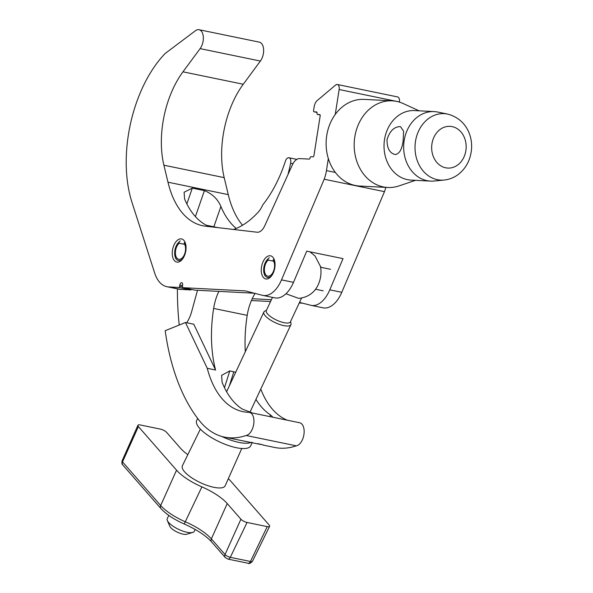 <?xml version="1.0" encoding="UTF-8"?>
<svg xmlns="http://www.w3.org/2000/svg" width="593" height="593" viewBox="0 0 593 593"><rect width="100%" height="100%" fill="white"/><g stroke="black" fill="none" stroke-linecap="round" stroke-linejoin="round"><path stroke-width="0.89" d="M177.329 262.143A11.808 6.619 -78.3 0 0 185.735 251.35A11.808 6.619 -78.3 0 0 181.54 238.942A11.808 6.619 -78.3 0 0 180.976 238.868A11.808 6.619 -78.3 0 0 172.57 249.668A11.808 6.619 -78.3 0 0 176.766 262.076A11.808 6.619 -78.3 0 0 177.329 262.143M321.324 267.399A11.808 6.619 -78.3 0 0 320.435 266.524M266.331 279.021A11.808 6.619 -78.3 0 0 274.737 268.221A11.808 6.619 -78.3 0 0 270.541 255.813A11.808 6.619 -78.3 0 0 269.978 255.746A11.808 6.619 -78.3 0 0 261.58 266.539A11.808 6.619 -78.3 0 0 265.768 278.947A11.808 6.619 -78.3 0 0 266.331 279.021M397.392 96.904A4.974 2.787 101.7 0 1 397.629 96.933A4.974 2.787 101.7 0 1 399.43 101.952L399.408 102.107M317.018 112.418L314.023 111.803A1.245 0.697 -78.3 0 1 313.578 110.55L314.171 106.755A7.457 4.181 101.7 0 1 317.233 100.528L335.571 85.081A4.974 2.787 101.7 0 1 337.106 84.473A4.974 2.787 101.7 0 1 337.343 84.502A4.974 2.787 101.7 0 1 339.144 89.521L335.238 114.449M328.337 158.546L326.446 170.614A24.862 13.935 101.7 0 1 324.186 179.227L281.505 279.881A28.59 16.026 101.7 0 1 262.884 295.41A28.59 16.026 101.7 0 1 262.469 295.314L245.272 290.896L182.948 287.679A1.245 0.697 -78.3 0 1 182.889 287.672A1.245 0.697 -78.3 0 1 182.436 286.419L182.629 285.189A2.483 1.394 101.7 0 0 181.732 282.683A2.483 1.394 101.7 0 0 179.827 285.048L179.635 286.271A1.245 0.697 -78.3 0 1 178.738 287.457L168.731 286.945A37.292 20.903 101.7 0 1 166.959 286.716A37.292 20.903 101.7 0 1 154.714 273.136L131.942 202.213A104.412 58.537 101.7 0 1 165.15 53.496L195.423 30.747A11.185 6.271 101.7 0 1 198.536 29.65A11.185 6.271 101.7 0 1 199.07 29.717L259.356 42.147A11.185 6.271 101.7 0 1 263.611 49.582A11.185 6.271 101.7 0 1 260.394 61.057L243.256 84.25A74.585 41.814 -78.3 0 0 224.191 177.633L228.261 194.623A99.439 55.749 -78.3 0 0 242.544 225.244M199.07 29.717A11.185 6.271 101.7 0 1 203.332 37.151A11.185 6.271 101.7 0 1 200.115 48.626L182.97 71.82A74.585 41.814 -78.3 0 0 163.905 165.202L167.975 182.192A99.439 55.749 -78.3 0 0 202.658 225.725A99.439 55.749 -78.3 0 0 205.341 226.163L257.14 232.226A12.431 6.968 -78.3 0 0 264.7 225.859L292.319 164.995A12.431 6.968 101.7 0 1 299.628 158.605L309.153 159.102A1.245 0.697 101.7 0 0 310.05 157.908A1.245 0.697 -78.3 0 1 310.94 156.722L313.045 156.834A1.245 0.697 101.7 0 0 313.942 155.64L320.176 115.828A1.245 0.697 101.7 0 0 319.723 114.575A1.245 0.697 101.7 0 0 319.664 114.568L317.559 114.464L320.116 114.99L317.5 114.456A1.245 0.697 -78.3 0 0 317.559 114.464M316.655 111.966L314.082 111.81L317.01 112.418M316.543 111.936A1.245 0.697 101.7 0 1 316.603 111.944A1.245 0.697 101.7 0 1 317.047 113.196A1.245 0.697 -78.3 0 0 317.5 114.456M385.828 187.388A24.862 13.935 101.7 0 1 384.472 191.658L341.783 292.312A28.59 16.026 101.7 0 1 323.17 307.841L311.177 305.365A28.59 16.026 -78.3 0 0 329.79 289.836L343.021 258.63L306.729 251.15L293.498 282.35L281.505 279.881M302.6 303.179L299.235 303.001M270.564 301.518L251.41 300.532M252.218 298.716L271.409 299.71M299.524 302.386L310.754 305.269A28.59 16.026 -78.3 0 0 311.177 305.365M195.408 216.615L204.4 190.627C212.294 193.815 217.787 199.1 220.885 206.483L213.858 226.785M204.4 190.627L192.302 188.129L186.847 203.896M209.425 226.637A99.439 55.749 101.7 0 1 184.593 198.996L184.112 192.228L192.302 188.129M236.244 228.461A99.439 55.749 101.7 0 1 220.885 206.483M384.472 191.658L324.186 179.227M194.83 290.125A1.245 0.697 -78.3 0 0 194.882 290.14A1.245 0.697 -78.3 0 0 194.941 290.147L254.315 293.216M262.884 295.41L274.885 297.879A28.59 16.026 -78.3 0 0 293.498 282.35M166.959 286.716L178.953 289.191A37.292 20.903 -78.3 0 0 180.732 289.414L190.738 289.933A1.245 0.697 -78.3 0 0 191.398 289.421M249.438 412.402L299.635 422.75A11.771 6.597 101.7 0 1 300.354 422.979A11.771 6.597 101.7 0 1 303.838 435.04A11.771 6.597 101.7 0 1 296.307 445.832L246.102 435.484A118.089 66.201 101.7 0 1 224.547 437.13A118.089 66.201 101.7 0 1 199.1 420.296A219.566 123.092 101.7 0 1 165.188 330.709L185.461 322.503L207.254 368.297A103.938 58.27 -78.3 0 0 242.967 411.661A103.938 58.27 -78.3 0 0 248.778 412.32A11.771 6.597 101.7 0 1 249.438 412.402A11.771 6.597 101.7 0 1 250.15 412.624A11.771 6.597 101.7 0 1 253.634 424.684A11.771 6.597 101.7 0 1 246.102 435.484M287.931 174.668A186.943 104.805 -78.3 0 0 290.622 163.26A4.974 2.787 -78.3 0 0 289.221 157.827A4.974 2.787 -78.3 0 0 288.917 157.731A4.974 2.787 -78.3 0 0 285.433 161.103A99.439 55.749 101.7 0 1 262.729 204.911A21.133 11.845 101.7 0 1 258.096 212.301A100.432 56.305 101.7 0 1 233.605 229.469M255.079 293.416A36.477 20.451 -78.3 0 0 247.207 315.35A103.938 58.27 -78.3 0 0 245.302 351.738M185.461 322.503L193.778 324.215L215.57 370.017A103.938 58.27 101.7 0 1 213.643 308.427A36.477 20.451 101.7 0 1 218.839 291.385M260.779 389.067A103.938 58.27 -78.3 0 0 287.271 420.2M215.57 370.017L207.254 368.297M252.522 413.039L242.152 409A103.938 58.27 -78.3 0 1 222.138 382.426L221.612 375.362L229.795 370.899L235.695 372.285M255.946 399.408A103.938 58.27 -78.3 0 0 270.378 414.818L272.521 416.775L271.809 417.012M224.547 437.13L260.972 444.528A118.089 66.201 101.7 0 1 258.326 443.66M263.544 445.121L261.046 444.298M296.307 445.832A118.089 66.201 101.7 0 1 274.744 447.478L263.047 445.069M177.418 288.873A219.566 123.092 -78.3 0 0 179.227 325.023M186.721 322.762A26.107 14.632 -78.3 0 0 191.724 311.377L197.499 290.281M185.765 244.605A9.977 5.589 -78.3 0 0 184.638 242.418L185.016 242.203M180.242 240.817L179.004 242.122A9.977 5.589 -78.3 0 0 178.263 242.826A9.977 5.589 -78.3 0 0 174.861 250.491A9.977 5.589 -78.3 0 0 175.298 257.206A9.977 5.589 -78.3 0 0 182.889 258.541M179.004 242.122L179.197 243.234A8.702 4.877 -78.3 0 0 175.58 250.528A8.702 4.877 -78.3 0 0 178.73 259.304A8.702 4.877 -78.3 0 0 185.394 251.039A8.702 4.877 -78.3 0 0 184.104 243.486L184.638 242.418M184.66 244.36L179.197 243.234M274.767 261.483A9.977 5.589 -78.3 0 0 273.64 259.289L274.025 259.082M269.244 257.688L268.014 259A9.977 5.589 -78.3 0 0 267.265 259.704A9.977 5.589 -78.3 0 0 263.863 267.369A9.977 5.589 -78.3 0 0 264.3 274.085A9.977 5.589 -78.3 0 0 271.898 275.419M268.014 259L268.199 260.105A8.702 4.877 -78.3 0 0 264.582 267.406A8.702 4.877 -78.3 0 0 267.732 276.182A8.702 4.877 -78.3 0 0 274.403 267.91A8.702 4.877 -78.3 0 0 273.114 260.357L273.64 259.289M330.516 269.296L320.583 267.243M273.669 261.231L268.199 260.105M290.577 321.525L290.993 323.422A14.914 4.833 -154.9 0 1 290.896 324.66A14.914 4.833 -154.9 0 1 279.651 324.467A14.914 4.833 -154.9 0 1 265.286 315.847A14.914 4.833 -154.9 0 1 263.87 312.022A14.914 4.833 -154.9 0 1 264.752 311.162L266.479 310.258M192.755 532.447L186.765 534.234A9.948 3.224 -154.9 0 1 178.693 532.759A9.948 3.224 -154.9 0 1 170.702 527.614A9.948 3.224 -154.9 0 1 169.835 526.317L167.359 520.58A14.914 4.833 25.1 0 0 168.664 522.522A14.914 4.833 25.1 0 0 180.65 530.246A14.914 4.833 25.1 0 0 192.755 532.447A14.914 4.833 25.1 0 0 194.274 531.328L195.156 529.438M272.491 297.389L266.331 310.576A13.298 4.307 25.1 0 0 267.591 313.986A13.298 4.307 25.1 0 0 280.4 321.673A13.298 4.307 25.1 0 0 290.422 321.843L301.563 298.027M285.952 293.765L298.635 298.361C308.731 297.427 313.86 291.712 315.691 289.043A18.124 10.163 101.7 0 0 318.122 284.929A18.124 10.163 101.7 0 0 320.383 266.294L315.002 255.946L309.931 251.81M168.783 515.413L167.248 518.697A14.914 4.833 25.1 0 0 167.359 520.58M200.352 429.124L182.392 465.75A23.616 7.65 25.1 0 0 184.616 471.85A23.616 7.65 25.1 0 0 207.424 485.519A23.616 7.65 25.1 0 0 225.184 485.756L241.774 448.493M228.327 478.699A33.564 10.874 -154.9 0 1 230.988 481.412L269.14 525.027A4.974 1.609 -154.9 0 1 269.607 526.31A4.974 1.609 -154.9 0 1 267.228 526.621L247.066 522.463A4.974 1.609 -154.9 0 1 240.914 519.209L227.23 503.561A33.564 10.874 25.1 0 0 201.887 486.875A33.564 10.874 -154.9 0 1 176.551 470.182L138.399 426.567A4.974 1.609 -154.9 0 1 137.917 425.3A4.974 1.609 -154.9 0 1 140.311 424.973L160.473 429.132A4.974 1.609 -154.9 0 1 166.626 432.386L180.309 448.034A33.564 10.874 25.1 0 0 187.818 454.69M197.662 418.421L196.668 420.548A29.835 9.666 25.1 0 0 199.5 428.19A29.835 9.666 25.1 0 0 228.231 445.439A29.835 9.666 25.1 0 0 250.713 445.817L252.307 442.415M221.671 436.418A29.835 9.666 25.1 0 0 251.402 442.237M387.014 139.644C386.962 148.361 389.742 153.32 395.338 154.528C399.512 153.817 402.121 149.139 403.151 140.482L403.611 131.261L400.579 126.739L399.712 126.613C393.856 126.984 389.623 131.327 387.014 139.644M394.886 154.476L395.338 154.528M404.174 140.534A34.802 28.716 93 0 0 430.607 181.11A34.802 28.716 93 0 0 434.18 181.028L444.194 180.035A33.282 27.463 -87 0 1 415.5 141.312A33.282 27.463 -87 0 1 447.596 114.071L437.738 112.047A34.802 28.716 93 0 0 434.195 111.595A34.802 28.716 93 0 0 404.174 140.534M434.195 111.595L414.559 110.58A34.802 28.716 93 0 0 384.531 139.518A34.802 28.716 93 0 0 410.964 180.102L430.607 181.11M419.118 110.817L403.21 103.553A43.378 35.795 93 0 0 392.225 100.84A43.378 35.795 93 0 0 354.807 136.909A43.378 35.795 93 0 0 387.748 187.484A43.378 35.795 93 0 0 398.956 185.92L415.53 180.331M392.225 100.84L364.169 99.387A43.378 35.795 93 0 0 326.75 135.456A43.378 35.795 93 0 0 359.692 186.039L387.748 187.484M399.43 101.952L339.144 89.521M260.394 61.057L200.115 48.626M341.783 292.312L329.79 289.836M228.261 194.623L167.975 182.192M182.948 287.679L194.941 290.147M180.732 289.414L168.731 286.945M178.738 287.457L190.738 289.933M243.256 84.25L182.97 71.82M224.191 177.633L163.905 165.202M335.386 172.459L326.446 170.614M179.635 286.271L182.414 286.842M179.827 285.048L182.562 285.611M292.949 163.735L290.622 163.26M247.207 315.35L213.643 308.427M229.372 385.813L233.827 371.729M229.795 370.899L224.48 387.689M269.815 416.605L270.378 414.818M227.23 503.561L211.353 538.889A3.728 2.839 138.8 0 0 211.59 541.913C205.764 535.523 196.639 529.549 184.223 523.982C174.016 519.483 166.248 514.331 160.911 508.535L122.758 464.919C121.921 464.578 121.706 463.215 122.106 460.813A4.255 1.379 25.1 0 0 122.514 461.895L160.673 505.518A32.845 10.637 25.1 0 0 185.468 521.847A34.275 11.104 -154.9 0 1 211.353 538.889L225.036 554.537A4.255 1.379 25.1 0 0 230.299 557.324L250.461 561.482L267.228 526.621M247.066 522.463L230.299 557.324A3.728 2.09 101.7 0 1 227.986 559.103L248.148 563.261A3.728 2.09 101.7 0 0 250.461 561.482A4.255 1.379 25.1 0 0 252.499 561.215L269.607 526.31M211.59 541.913L225.281 557.561A3.728 2.839 138.8 0 1 225.036 554.537L240.914 519.209M184.223 523.982L201.887 486.875M160.911 508.535A3.728 2.839 -41.2 0 1 160.673 505.518L176.551 470.182M122.758 464.919A3.728 2.839 -41.2 0 1 122.514 461.895L138.399 426.567M431.963 143.714A20.903 17.241 93 0 0 445.691 167.804A20.903 17.241 93 0 0 465.861 150.704A20.903 17.241 93 0 0 452.14 126.613A20.903 17.241 93 0 0 431.963 143.714M317.047 135.79A22.371 18.457 93 0 0 316.706 137.576A22.371 18.457 93 0 0 316.484 139.385M397.629 96.933L337.343 84.502M182.889 287.672L194.882 290.14M206.357 225.244L218.024 227.645M296.856 159.369L288.917 157.731M175.298 257.206L175.839 258.718M178.263 242.826L179.36 241.655M264.3 274.085L264.841 275.597M323.2 290.822L315.543 289.243M267.265 259.704L268.362 258.526M290.896 324.66L249.927 412.276M263.87 312.022L226.615 391.714M122.106 460.813L137.917 425.3M225.281 557.561L227.986 559.103M248.148 563.261C248.993 564.032 250.446 563.35 252.499 561.215M444.194 180.035C449.086 179.516 453.571 177.811 457.64 174.92C465.038 169.376 469.537 161.822 471.131 152.26C473.637 137.672 466.921 119.126 447.596 114.071M317.388 133.595L316.121 141.712"/></g></svg>
